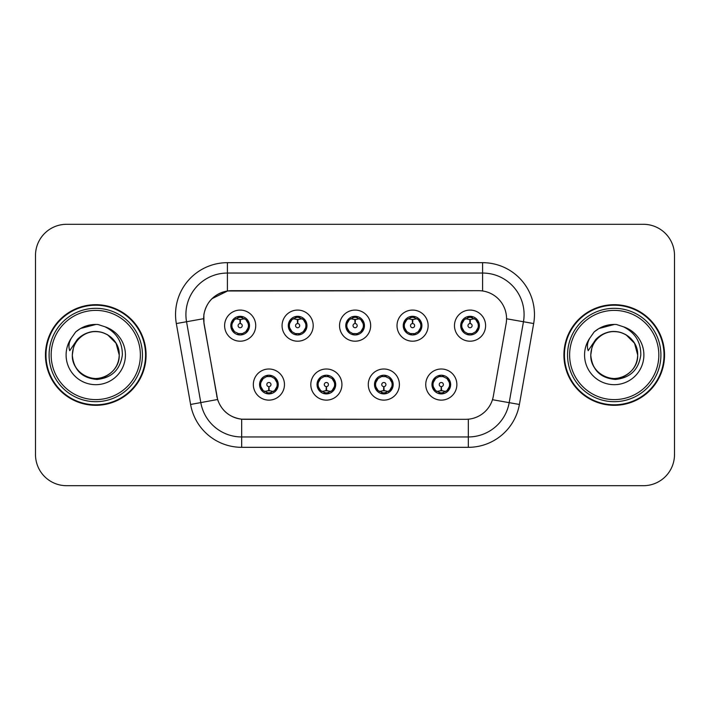 <?xml version="1.0" encoding="UTF-8"?>
<svg xmlns="http://www.w3.org/2000/svg" width="710" height="710" viewBox="0 0 710 710"><rect width="100%" height="100%" fill="white"/><g stroke="black" fill="none" stroke-linecap="round" stroke-linejoin="round"><path stroke-width="1.06" d="M341.927 384.563A15.558 15.558 0 0 1 326.369 400.12A15.558 15.558 0 0 1 310.811 384.563A15.558 15.558 0 0 1 326.369 369.005A15.558 15.558 0 0 1 341.927 384.563M317.033 384.563A9.336 9.336 0 0 0 326.369 393.899A9.336 9.336 0 0 0 335.706 384.563A9.336 9.336 0 0 0 326.369 375.226A9.336 9.336 0 0 0 317.033 384.563L320.654 390.58A8.298 8.298 0 0 1 320.654 378.545L317.121 384.563M399.402 384.563A15.558 15.558 0 0 1 383.835 400.12A15.558 15.558 0 0 1 368.277 384.563A15.558 15.558 0 0 1 383.835 369.005A15.558 15.558 0 0 1 399.402 384.563M374.498 384.563A9.336 9.336 0 0 0 383.835 393.899A9.336 9.336 0 0 0 393.171 384.563A9.336 9.336 0 0 0 383.835 375.226A9.336 9.336 0 0 0 374.498 384.563L378.128 390.58A8.298 8.298 0 0 1 378.128 378.545L374.587 384.563M456.867 384.563A15.558 15.558 0 0 1 441.309 400.12A15.558 15.558 0 0 1 425.743 384.563A15.558 15.558 0 0 1 441.309 369.005A15.558 15.558 0 0 1 456.867 384.563M431.973 384.563A9.336 9.336 0 0 0 441.309 393.899A9.336 9.336 0 0 0 450.646 384.563A9.336 9.336 0 0 0 441.309 375.226A9.336 9.336 0 0 0 431.973 384.563L435.594 390.58A8.298 8.298 0 0 1 435.594 378.545L432.053 384.563M284.461 384.563A15.558 15.558 0 0 1 268.904 400.12A15.558 15.558 0 0 1 253.337 384.563A15.558 15.558 0 0 1 268.904 369.005A15.558 15.558 0 0 1 284.461 384.563M259.567 384.563A9.336 9.336 0 0 0 268.904 393.899A9.336 9.336 0 0 0 278.24 384.563A9.336 9.336 0 0 0 268.904 375.226A9.336 9.336 0 0 0 259.567 384.563L263.188 390.58A8.298 8.298 0 0 1 263.188 378.545L259.647 384.563M313.199 325.642A15.558 15.558 0 0 1 297.632 341.199A15.558 15.558 0 0 1 282.074 325.642A15.558 15.558 0 0 1 297.632 310.084A15.558 15.558 0 0 1 313.199 325.642M288.295 325.642A9.336 9.336 0 0 0 297.632 334.978A9.336 9.336 0 0 0 306.969 325.642A9.336 9.336 0 0 0 297.632 316.305A9.336 9.336 0 0 0 288.295 325.642M370.664 325.642A15.558 15.558 0 0 1 355.106 341.199A15.558 15.558 0 0 1 339.54 325.642A15.558 15.558 0 0 1 355.106 310.084A15.558 15.558 0 0 1 370.664 325.642M345.77 325.642A9.336 9.336 0 0 0 355.106 334.978A9.336 9.336 0 0 0 364.443 325.642A9.336 9.336 0 0 0 355.106 316.305A9.336 9.336 0 0 0 345.77 325.642M428.13 325.642A15.558 15.558 0 0 1 412.572 341.199A15.558 15.558 0 0 1 397.014 325.642A15.558 15.558 0 0 1 412.572 310.084A15.558 15.558 0 0 1 428.13 325.642M403.236 325.642A9.336 9.336 0 0 0 412.572 334.978A9.336 9.336 0 0 0 421.909 325.642A9.336 9.336 0 0 0 412.572 316.305A9.336 9.336 0 0 0 403.236 325.642M485.604 325.642A15.558 15.558 0 0 1 470.038 341.199A15.558 15.558 0 0 1 454.48 325.642A15.558 15.558 0 0 1 470.038 310.084A15.558 15.558 0 0 1 485.604 325.642M460.701 325.642A9.336 9.336 0 0 0 470.038 334.978A9.336 9.336 0 0 0 479.374 325.642A9.336 9.336 0 0 0 470.038 316.305A9.336 9.336 0 0 0 460.701 325.642M255.724 325.642A15.558 15.558 0 0 1 240.166 341.199A15.558 15.558 0 0 1 224.608 325.642A15.558 15.558 0 0 1 240.166 310.084A15.558 15.558 0 0 1 255.724 325.642M230.83 325.642A9.336 9.336 0 0 0 240.166 334.978A9.336 9.336 0 0 0 249.503 325.642A9.336 9.336 0 0 0 240.166 316.305A9.336 9.336 0 0 0 230.83 325.642M204.081 323.556A28.009 28.009 0 0 1 231.664 290.683L478.549 290.683A28.009 28.009 0 0 1 506.132 323.556L493.326 396.171A28.009 28.009 0 0 1 465.742 419.317L244.462 419.317A28.009 28.009 0 0 1 216.878 396.171L204.081 323.556M45.458 355A50.312 50.312 0 0 0 95.77 405.312A50.312 50.312 0 0 0 146.082 355A50.312 50.312 0 0 0 95.77 304.688A50.312 50.312 0 0 0 45.458 355M563.917 355A50.312 50.312 0 0 0 614.23 405.312A50.312 50.312 0 0 0 664.542 355A50.312 50.312 0 0 0 614.23 304.688A50.312 50.312 0 0 0 563.917 355M465.636 419.317L241.675 419.184C229.774 417.498 221.76 411.001 217.642 399.695L203.974 323.556L203.859 314.548C206.548 301.564 214.393 293.718 227.404 290.993L478.442 290.683M211.926 298.724L227.626 290.967M176.328 323.547A51.865 51.865 0 0 1 227.404 262.673L482.596 262.673A51.865 51.865 0 0 1 533.672 323.547L519.4 404.46A51.865 51.865 0 0 1 468.325 447.327L241.675 447.327A51.865 51.865 0 0 1 190.599 404.46L176.328 323.547L186.544 321.745A41.491 41.491 0 0 1 227.404 273.048L482.596 273.048A41.491 41.491 0 0 1 523.456 321.745L509.185 402.659A41.491 41.491 0 0 1 468.325 436.952L241.675 436.952A41.491 41.491 0 0 1 200.815 402.659L186.544 321.745A41.491 41.491 0 0 1 185.913 314.548M244.364 419.317L241.675 419.184L241.675 447.327M190.599 404.46L217.579 399.508M216.949 397.05L216.781 396.171M186.544 321.745L203.548 318.692M674.5 255.414A31.116 31.116 0 0 0 643.384 224.298L66.616 224.298A31.116 31.116 0 0 0 35.5 255.414L35.5 454.586A31.116 31.116 0 0 0 66.616 485.702L643.384 485.702A31.116 31.116 0 0 0 674.5 454.586L674.5 255.414L674.5 454.586M35.5 255.414L35.5 454.586M643.384 224.298L66.616 224.298M66.616 485.702L643.384 485.702M239.208 319.305L239.891 319.429L240.078 323.574A2.068 2.068 180 0 0 238.098 325.695A2.068 2.068 180 0 0 240.166 327.718A2.068 2.068 180 0 0 242.234 325.695A2.068 2.068 180 0 0 240.255 323.574L240.441 319.429L241.125 319.305M244.675 318.675L240.433 319.633M248.464 325.642A8.298 8.298 0 0 1 245.882 331.659L249.414 325.642L245.882 319.624A8.298 8.298 0 0 1 248.464 325.642M238.56 334.836L238.995 333.86L234.451 331.659C231.043 327.647 231.043 323.636 234.451 319.624L230.919 325.659L234.451 331.659A8.298 8.298 0 0 1 234.469 319.615A8.298 8.298 0 0 0 231.868 325.642M240.53 317.352L242.287 317.618A8.298 8.298 0 0 1 242.35 317.636L242.776 316.678M237.735 317.707L239.802 317.352L239.767 316.58M241.773 316.447L241.054 317.388L245.882 319.624C249.29 323.645 249.29 327.656 245.882 331.659L242.35 333.647L242.776 334.605M241.773 334.836L241.338 333.86L242.35 333.647M241.054 333.895L241.498 334.88M242.385 333.638L237.743 333.576M238.56 316.447L238.995 317.423L234.451 319.624M239.279 317.388L238.835 316.403M239.9 319.633L235.658 318.675M269.853 390.899L269.17 390.784L268.992 386.63A2.068 2.068 -0 0 0 270.971 384.518A2.068 2.068 -0 0 0 268.904 382.486A2.068 2.068 -0 0 0 266.827 384.518A2.068 2.068 -0 0 0 268.815 386.63L268.628 390.784L267.945 390.899M264.395 391.529L268.637 390.571M274.619 378.545A8.298 8.298 0 0 1 274.601 390.598A8.298 8.298 0 0 0 277.202 384.563M268.54 392.852L266.783 392.586A8.298 8.298 0 0 1 266.72 392.568L266.294 393.526M271.327 392.497L269.259 392.852L269.294 393.624M267.297 393.757L268.016 392.816L263.188 390.58C259.771 386.568 259.771 382.557 263.188 378.545L266.72 376.557L266.294 375.599M267.297 375.368L267.732 376.344L266.72 376.557M268.016 376.309L267.572 375.324M266.685 376.566L271.327 376.628M270.51 375.368L269.782 376.309L271.078 376.557L271.504 375.599M274.61 378.545C278.027 382.566 278.027 386.577 274.619 390.58L278.151 384.554L274.61 378.545L271.078 376.557M270.51 393.757L270.066 392.781L274.619 390.58M269.782 392.816L270.235 393.802M269.161 390.571L273.412 391.529M296.682 319.305L297.366 319.429L297.543 323.574A2.068 2.068 180 0 0 295.564 325.695A2.068 2.068 180 0 0 297.632 327.718A2.068 2.068 180 0 0 299.709 325.695A2.068 2.068 180 0 0 297.73 323.574L297.907 319.429L298.59 319.305M302.149 318.675L297.898 319.633M305.93 325.642A8.298 8.298 0 0 1 303.347 331.659L306.889 325.642L303.347 319.624A8.298 8.298 0 0 1 305.93 325.642M296.026 316.447L296.469 317.423L291.925 319.624C288.508 323.636 288.508 327.647 291.925 331.659A8.298 8.298 0 0 1 291.934 319.615L288.384 325.659L291.925 331.659L295.458 333.647L295.032 334.605M297.996 317.352L299.753 317.618A8.298 8.298 0 0 1 299.815 317.636L300.241 316.678M295.209 317.707L297.277 317.352L297.241 316.58M299.238 316.447L298.519 317.388L303.347 319.624C306.764 323.645 306.764 327.656 303.347 331.659L299.815 333.647L300.241 334.605M299.238 334.836L298.803 333.86L299.815 333.647M298.519 333.895L298.963 334.88M299.851 333.638L295.209 333.576M296.026 334.836L296.753 333.895L295.458 333.647M297.375 319.633L293.123 318.675M354.148 319.305L354.831 319.429L355.018 323.574A2.068 2.068 180 0 0 353.03 325.695A2.068 2.068 180 0 0 355.106 327.718A2.068 2.068 180 0 0 357.174 325.695A2.068 2.068 180 0 0 355.195 323.574L355.373 319.429L356.056 319.305M359.615 318.675L355.364 319.633M363.405 325.642A8.298 8.298 0 0 1 360.822 331.659L364.354 325.642L360.813 319.624A8.298 8.298 0 0 1 363.405 325.642M353.5 316.447L353.935 317.423L349.391 319.624C345.974 323.636 345.974 327.647 349.391 331.659A8.298 8.298 0 0 1 349.4 319.615L345.85 325.659L349.391 331.659L352.923 333.647L352.497 334.605M355.461 317.352L357.219 317.618A8.298 8.298 0 0 1 357.281 317.636L357.707 316.678M352.675 317.707L354.743 317.352L354.707 316.58M356.713 316.447L355.985 317.388L360.813 319.624C364.23 323.645 364.23 327.656 360.822 331.659L357.281 333.647L357.707 334.605M356.713 334.836L356.269 333.86L357.281 333.647M355.985 333.895L356.438 334.88M357.316 333.638L352.675 333.576M353.5 334.836L354.219 333.895L352.923 333.647M354.84 319.633L350.598 318.675M411.614 319.305L412.297 319.429L412.483 323.574A2.068 2.068 180 0 0 410.504 325.695A2.068 2.068 180 0 0 412.572 327.718A2.068 2.068 180 0 0 414.64 325.695A2.068 2.068 180 0 0 412.661 323.574L412.847 319.429L413.531 319.305M417.081 318.675L412.838 319.633M420.87 325.642A8.298 8.298 0 0 1 418.288 331.659L421.82 325.642L418.288 319.624A8.298 8.298 0 0 1 420.87 325.642M410.966 316.447L411.401 317.423L406.857 319.624C403.449 323.636 403.449 327.647 406.857 331.659A8.298 8.298 0 0 1 406.874 319.615L403.324 325.659L406.857 331.659L410.389 333.647L409.963 334.605M412.936 317.352L414.693 317.618A8.298 8.298 0 0 1 414.755 317.636L415.181 316.678M410.14 317.707L412.208 317.352L412.173 316.58M414.178 316.447L413.46 317.388L418.288 319.624C421.696 323.645 421.696 327.656 418.288 331.659L414.755 333.647L410.149 333.576M414.178 334.836L413.744 333.86L414.755 333.647L415.181 334.605M413.46 333.895L413.903 334.88M410.966 334.836L411.685 333.895L410.389 333.647M412.306 319.633L408.064 318.675M469.088 319.305L469.772 319.429L469.949 323.574A2.068 2.068 180 0 0 467.97 325.695A2.068 2.068 180 0 0 470.038 327.718A2.068 2.068 180 0 0 472.115 325.695A2.068 2.068 180 0 0 470.135 323.574L470.313 319.429L470.996 319.305M474.555 318.675L470.304 319.633M478.336 325.642A8.298 8.298 0 0 1 475.753 331.659L479.294 325.642L475.753 319.624A8.298 8.298 0 0 1 478.336 325.642M468.431 316.447L468.875 317.423L464.331 319.624C460.914 323.636 460.914 327.647 464.331 331.659A8.298 8.298 0 0 1 464.34 319.615L460.79 325.659L464.331 331.659L467.863 333.647L467.437 334.605M470.402 317.352L472.159 317.618A8.298 8.298 0 0 1 472.221 317.636L472.647 316.678M467.615 317.707L469.683 317.352L469.647 316.58M471.644 316.447L470.925 317.388L475.753 319.624C479.17 323.645 479.17 327.656 475.753 331.659L472.221 333.647L467.615 333.576M471.644 334.836L471.209 333.86L472.221 333.647L472.647 334.605M470.925 333.895L471.369 334.88M468.431 334.836L469.159 333.895L467.863 333.647M469.159 317.388L468.707 316.403M469.78 319.633L465.529 318.675M327.328 390.899L326.644 390.784L326.458 386.63A2.068 2.068 -0 0 0 328.437 384.518A2.068 2.068 -0 0 0 326.369 382.486A2.068 2.068 -0 0 0 324.301 384.518A2.068 2.068 -0 0 0 326.28 386.63L326.094 390.784L325.411 390.899M321.861 391.529L326.103 390.571M327.976 375.368L327.541 376.344L332.085 378.545C335.493 382.566 335.493 386.577 332.085 390.58L335.617 384.554L332.085 378.545A8.298 8.298 0 0 1 332.067 390.598A8.298 8.298 0 0 0 334.667 384.563M326.005 392.852L324.257 392.586A8.298 8.298 0 0 1 324.186 392.568L323.76 393.526M328.801 392.497L326.733 392.852L326.769 393.624M324.763 393.757L325.482 392.816L320.654 390.58C317.246 386.568 317.246 382.557 320.654 378.545L324.186 376.557L323.76 375.599M324.763 375.368L325.198 376.344L324.186 376.557M325.482 376.309L325.038 375.324M324.159 376.566L328.792 376.628M327.976 393.757L327.541 392.781L332.085 390.58M327.257 392.816L327.7 393.802M326.635 390.571L330.878 391.529M384.793 390.899L384.11 390.784L383.933 386.63A2.068 2.068 -0 0 0 385.912 384.518A2.068 2.068 -0 0 0 383.835 382.486A2.068 2.068 -0 0 0 381.767 384.518A2.068 2.068 -0 0 0 383.746 386.63L383.569 390.784L382.885 390.899M379.326 391.529L383.577 390.571M385.441 375.368L385.006 376.344L389.55 378.545C392.967 382.566 392.967 386.577 389.55 390.58L393.091 384.554L389.55 378.545A8.298 8.298 0 0 1 389.541 390.598A8.298 8.298 0 0 0 392.133 384.563M383.48 392.852L381.723 392.586A8.298 8.298 0 0 1 381.661 392.568L381.234 393.526M386.267 392.497L384.199 392.852L384.234 393.624M382.228 393.757L382.956 392.816L378.128 390.58C374.711 386.568 374.711 382.557 378.128 378.545L381.661 376.557L381.234 375.599M382.228 375.368L382.672 376.344L381.661 376.557M382.956 376.309L382.504 375.324M381.625 376.566L386.267 376.628M385.441 393.757L385.006 392.781L389.55 390.58M384.722 392.816L385.166 393.802M384.101 390.571L388.343 391.529M442.259 390.899L441.576 390.784L441.398 386.63A2.068 2.068 -0 0 0 443.377 384.518A2.068 2.068 -0 0 0 441.309 382.486A2.068 2.068 -0 0 0 439.233 384.518A2.068 2.068 -0 0 0 441.212 386.63L441.034 390.784L440.351 390.899M436.801 391.529L441.043 390.571M442.916 375.368L442.472 376.344L447.016 378.545C450.433 382.566 450.433 386.577 447.016 390.58L450.557 384.554L447.016 378.545A8.298 8.298 0 0 1 447.007 390.598A8.298 8.298 0 0 0 449.608 384.563M440.945 392.852L439.188 392.586A8.298 8.298 0 0 1 439.126 392.568L438.7 393.526M443.732 392.497L441.664 392.852L441.7 393.624M439.703 393.757L440.422 392.816L435.594 390.58C432.177 386.568 432.177 382.557 435.594 378.545L439.126 376.557L438.7 375.599M439.703 375.368L440.138 376.344L439.126 376.557M440.422 376.309L439.978 375.324M439.091 376.566L443.732 376.628M442.916 393.757L442.472 392.781L447.016 390.58M442.188 392.816L442.641 393.802M441.567 390.571L445.818 391.529M145.559 355A49.789 49.789 0 0 0 95.77 305.211A49.789 49.789 0 0 0 45.981 355A49.789 49.789 0 0 0 95.77 404.789A49.789 49.789 0 0 0 145.559 355M142.453 355A46.682 46.682 0 0 0 95.77 308.317A46.682 46.682 0 0 0 49.088 355A46.682 46.682 0 0 0 95.77 401.683A46.682 46.682 0 0 0 142.453 355M140.376 355A44.606 44.606 0 0 0 95.77 310.394A44.606 44.606 0 0 0 51.164 355A44.606 44.606 0 0 0 95.77 399.606A44.606 44.606 0 0 0 140.376 355M73.405 347.953L72.287 355C73.725 369.99 81.952 378.146 96.977 379.451C111.736 377.915 120.203 369.768 122.351 355C122.448 342.06 116.68 332.67 105.036 326.813L98.024 324.505C89.566 324.008 82.111 326.493 75.668 331.961L71.435 338.022C68.852 342.371 68.293 346.586 69.74 350.678L77.292 339.478C84.33 332.44 92.708 330.123 102.418 332.511A23.448 23.448 0 0 0 73.405 347.953L72.322 355C72.633 346.161 76.547 339.389 84.046 334.694C98.663 325.331 120.017 337.658 119.218 355C118.898 363.839 114.993 370.611 107.494 375.306C92.877 384.669 71.524 372.342 72.322 355L73.405 347.953L72.322 355C71.524 372.342 92.877 384.669 107.494 375.306C114.993 370.611 118.898 363.839 119.218 355C118.898 363.839 114.993 370.611 107.494 375.306C92.877 384.669 71.524 372.342 72.322 355C72.633 363.839 76.547 370.611 84.046 375.306C98.663 384.669 120.017 372.342 119.218 355L116.076 343.276L107.494 334.694L102.418 332.511L107.494 334.694L116.076 343.276L119.218 355L116.076 343.276L107.494 334.694L102.418 332.511L107.494 334.694L116.076 343.276L119.218 355L116.076 343.276L107.494 334.694L102.418 332.511L107.494 334.694L116.076 343.276L119.218 355L116.076 343.276L107.494 334.694L102.418 332.511L107.494 334.694L116.076 343.276L119.218 355C118.49 343.738 112.89 336.238 102.418 332.511L102.426 332.511M75.73 331.898L80.478 328.517L96.01 324.417L80.478 328.517L75.73 331.898L80.478 328.517L96.01 324.417L80.478 328.517L75.73 331.898L80.478 328.517L96.01 324.417L80.478 328.517L75.73 331.898L80.478 328.517L96.01 324.417L80.478 328.517L75.73 331.898L80.478 328.517L96.01 324.417L80.478 328.517L75.73 331.898L80.478 328.517L96.01 324.417M664.019 355A49.789 49.789 0 0 0 614.23 305.211A49.789 49.789 0 0 0 564.441 355A49.789 49.789 0 0 0 614.23 404.789A49.789 49.789 0 0 0 664.019 355M660.912 355A46.682 46.682 0 0 0 614.23 308.317A46.682 46.682 0 0 0 567.547 355A46.682 46.682 0 0 0 614.23 401.683A46.682 46.682 0 0 0 660.912 355M658.836 355A44.606 44.606 0 0 0 614.23 310.394A44.606 44.606 0 0 0 569.624 355A44.606 44.606 0 0 0 614.23 399.606A44.606 44.606 0 0 0 658.836 355M591.865 347.953L590.755 355C592.184 369.99 600.411 378.146 615.437 379.451C630.205 377.915 638.663 369.768 640.81 355C640.908 342.06 635.139 332.67 623.495 326.813L616.484 324.505C608.026 324.008 600.58 326.493 594.128 331.961L589.895 338.022C587.321 342.371 586.753 346.586 588.199 350.678L595.752 339.478C602.79 332.44 611.168 330.123 620.877 332.511A23.448 23.448 0 0 0 591.865 347.953L590.782 355C591.102 346.161 595.007 339.389 602.506 334.694C617.123 325.331 638.476 337.658 637.678 355C637.367 363.839 633.453 370.611 625.954 375.306C611.337 384.669 589.983 372.342 590.782 355C591.102 346.161 595.007 339.389 602.506 334.694C617.123 325.331 638.476 337.658 637.678 355C637.367 363.839 633.453 370.611 625.954 375.306C611.337 384.669 589.983 372.342 590.782 355L591.865 347.953L590.782 355C589.983 372.342 611.337 384.669 625.954 375.306C633.453 370.611 637.367 363.839 637.678 355C638.476 372.342 617.123 384.669 602.506 375.306C595.007 370.611 591.102 363.839 590.782 355M620.877 332.511L625.954 334.694L634.536 343.276L637.678 355L634.536 343.276L625.954 334.694L620.877 332.511L625.954 334.694L620.877 332.511L625.954 334.694L634.536 343.276L637.678 355L634.536 343.276L625.954 334.694L620.877 332.511L625.954 334.694L634.536 343.276L637.678 355C636.95 343.738 631.35 336.238 620.877 332.511M594.19 331.898L598.938 328.517L614.469 324.417L598.938 328.517L594.19 331.898L598.938 328.517L614.469 324.417L598.938 328.517L594.19 331.898L598.938 328.517L614.469 324.417L598.938 328.517L594.19 331.898L598.938 328.517L614.469 324.417L598.938 328.517L594.19 331.898L598.938 328.517L614.469 324.417L598.938 328.517L594.19 331.898L598.938 328.517L614.469 324.417M482.596 262.673L482.596 290.976M468.325 419.193L468.325 447.327M492.456 399.712L519.4 404.46M506.558 318.772L533.672 323.547M227.404 262.673L227.404 290.993M237.983 317.636L237.557 316.678M237.983 333.647L237.557 334.605M271.078 392.568L271.504 393.526M289.334 325.642A8.298 8.298 0 0 1 291.934 319.615M295.458 317.636L295.032 316.678M346.808 325.642A8.298 8.298 0 0 1 349.4 319.615M352.923 317.636L352.497 316.678M404.274 325.642A8.298 8.298 0 0 1 406.874 319.615M410.389 317.636L409.963 316.678M461.74 325.642A8.298 8.298 0 0 1 464.34 319.615M467.863 317.636L467.437 316.678M328.552 392.568L328.978 393.526M328.552 376.557L328.978 375.599M386.018 392.568L386.444 393.526M386.018 376.557L386.444 375.599M443.484 392.568L443.91 393.526M443.484 376.557L443.91 375.599M71.435 338.022A29.678 29.678 0 0 0 95.77 384.678A29.678 29.678 0 0 0 105.036 326.813M589.895 338.022A29.678 29.678 0 0 0 614.23 384.678A29.678 29.678 0 0 0 623.495 326.813M241.498 316.403L241.045 317.388M238.835 334.88L239.288 333.895M267.572 393.802L268.025 392.816M270.235 375.324L269.782 376.309M298.963 316.403L298.511 317.388M296.762 317.388L296.301 316.403M296.301 334.88L296.762 333.895M356.438 316.403L355.985 317.388M354.228 317.388L353.775 316.403M353.775 334.88L354.228 333.895M413.903 316.403L413.451 317.388M411.693 317.388L411.241 316.403M411.241 334.88L411.693 333.895M471.369 316.403L470.916 317.388M468.707 334.88L469.159 333.895M325.038 393.802L325.491 392.816M327.7 375.324L327.248 376.309M382.504 393.802L382.965 392.816M385.166 375.324L384.714 376.309M439.978 393.802L440.431 392.816M442.641 375.324L442.188 376.309"/></g></svg>
